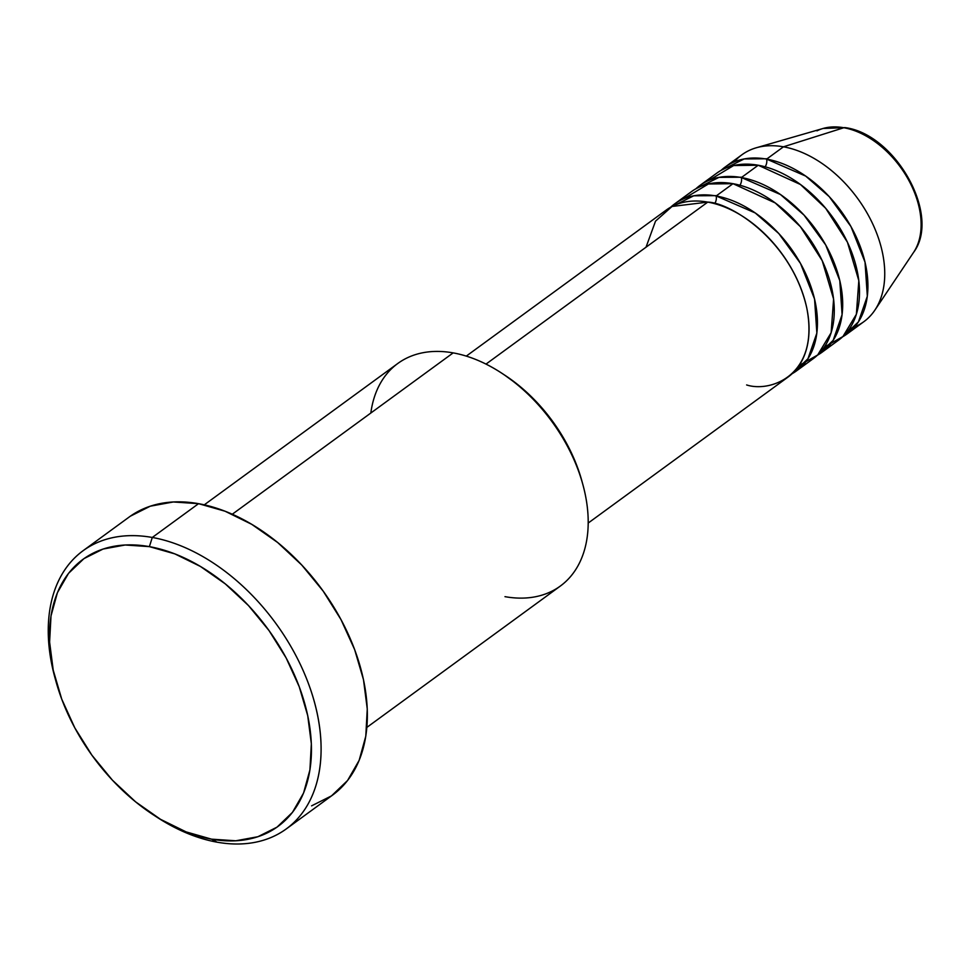 <?xml version="1.0" encoding="UTF-8"?>
<svg xmlns="http://www.w3.org/2000/svg" width="970" height="970" viewBox="0 0 970 970"><rect width="100%" height="100%" fill="white"/><g stroke="black" fill="none" stroke-linecap="round" stroke-linejoin="round"><path stroke-width="1.45" d="M816.97 130.853A78.873 51.64 53.9 0 1 843.827 127.737L783.457 146.809L843.827 127.737A78.873 51.64 -126.1 0 0 823.081 128.476L845.197 127.628C895.431 134.236 941.433 215.34 913.582 252.382A78.873 51.64 -126.1 0 0 908.126 179.135A78.873 51.64 -126.1 0 0 843.827 127.737A6.887 4.292 -79.9 0 1 845.234 127.64A6.887 4.292 100.1 0 0 843.827 127.737A78.873 51.64 53.9 0 1 905.543 174.733A78.873 51.64 53.9 0 1 916.989 246.137M588.22 523.036L788.161 376.978A103.353 67.67 -126.1 0 0 797.425 280.075A103.353 67.67 -126.1 0 0 707.76 202.112L672.04 206.464L655.526 221.136L646.02 247.217M714.66 203.664A6.887 4.292 100.1 0 0 716.175 195.964A103.353 67.67 53.9 0 1 805.827 273.928A103.353 67.67 53.9 0 1 796.564 370.843L813.394 358.548A103.353 67.67 -126.1 0 0 822.657 261.645A103.353 67.67 -126.1 0 0 732.993 183.682L716.175 195.964A103.353 67.67 53.9 0 0 674.635 203.918A103.353 67.67 53.9 0 0 670.61 207.24L693.732 195.807L716.102 195.649M796.564 370.843A103.353 67.67 53.9 0 1 792.187 373.668L807.949 358.754L816.861 333.074L814.557 299.027L800.48 263.416L778.789 233.527L755.23 212.951L716.175 195.964L732.993 183.682L708.415 183.973L683.777 198.765M739.892 185.234A6.887 4.292 100.1 0 0 741.407 177.534A103.353 67.67 53.9 0 1 831.072 255.498A103.353 67.67 53.9 0 1 821.808 352.413L838.626 340.118A103.353 67.67 -126.1 0 0 847.889 243.203A103.353 67.67 -126.1 0 0 758.225 165.239L741.407 177.534A103.353 67.67 53.9 0 0 699.867 185.488A103.353 67.67 53.9 0 0 695.842 188.81L718.964 177.377L741.335 177.219M821.808 352.413A103.353 67.67 53.9 0 1 817.419 355.226L833.181 340.325L842.093 314.632L839.79 280.585L825.712 244.973L804.021 215.097L780.462 194.521L741.407 177.534L758.225 165.239L733.647 165.53L709.009 180.335M765.124 166.804A6.887 4.292 100.1 0 0 766.639 159.104A103.353 67.67 53.9 0 1 856.304 237.068A103.353 67.67 53.9 0 1 847.04 333.971L863.858 321.688A103.353 67.67 -126.1 0 0 873.121 224.773A103.353 67.67 -126.1 0 0 783.457 146.809L766.639 159.104A103.353 67.67 53.9 0 0 725.111 167.058A103.353 67.67 53.9 0 0 721.086 170.381L744.196 158.947L766.567 158.777M366.866 727.391L560.357 586.05A137.813 90.222 -126.1 0 0 572.7 456.834A137.813 90.222 -126.1 0 0 453.16 352.886A137.813 90.222 53.9 0 1 501.563 373.074A137.813 90.222 53.9 0 1 582.788 484.272A137.813 90.222 53.9 0 1 504.97 596.659M582.788 484.272L581.818 480.732A130.914 85.712 -126.1 0 0 504.642 375.087A130.914 85.712 -126.1 0 0 503.115 374.105M55.508 679.679A172.26 112.787 53.9 0 1 83.068 550.717A172.26 112.787 53.9 0 1 152.29 537.465L149.38 546.631A165.373 108.276 53.9 0 1 307.72 715.642A165.373 108.276 53.9 0 1 211.557 839.159L217.062 842.178A172.26 112.787 -126.1 0 0 317.226 713.508A172.26 112.787 -126.1 0 0 152.29 537.465A172.26 112.787 53.9 0 1 301.719 667.396A172.26 112.787 53.9 0 1 286.283 828.913A172.26 112.787 53.9 0 1 217.062 842.178A172.26 112.787 53.9 0 1 155.03 815.94A172.26 112.787 -126.1 0 0 156.558 816.946A172.26 112.787 -126.1 0 0 217.062 842.178L211.557 839.159L235.783 840.784L257.887 836.722L277.02 827.143L292.431 812.399L303.549 793.06L309.927 769.877L311.346 743.735L307.72 715.642L299.209 686.663L286.138 657.927L269.005 630.548L248.465 605.547L225.319 583.916L200.45 566.468L174.806 553.87L149.38 546.631L125.154 544.995L103.05 549.056L83.929 558.635L68.506 573.379L57.4 592.718L51.01 615.901L49.603 642.043L53.217 670.149L61.728 699.115L74.799 727.852L91.944 755.242L112.471 780.232L135.63 801.863L160.499 819.31L186.143 831.908L211.557 839.159A165.373 108.276 53.9 0 1 153.478 814.933A165.373 108.276 53.9 0 1 55.993 681.498A165.373 108.276 53.9 0 1 149.38 546.631L152.29 537.465L198.559 503.672L152.29 537.465A172.26 112.787 -126.1 0 0 55.011 677.945L55.993 681.498M674.635 203.918L691.464 191.636A103.353 67.67 -126.1 0 1 732.993 183.682L775.248 202.948L800.444 226.725L822.208 260.663L833.594 299.099L831.144 332.71L817.674 354.996L799.122 365.508A103.353 67.67 -126.1 0 0 804.251 363.701M746.621 384.945C770.665 392.777 820.026 375.208 806.725 307.745C791.253 239.881 730.24 202.597 707.76 202.112L485.994 364.102L707.76 202.112A103.353 67.67 -126.1 0 0 666.232 210.066L466.291 356.111M370.831 413.026A137.813 90.222 53.9 0 1 453.16 352.886L232.279 514.233L453.16 352.886A137.813 90.222 -126.1 0 0 397.773 363.495L204.294 504.824M286.283 828.913L332.552 795.121A172.26 112.787 -126.1 0 0 347.987 633.604A172.26 112.787 -126.1 0 0 198.559 503.672A172.26 112.787 -126.1 0 0 129.325 516.925L83.068 550.717M847.04 333.971A103.353 67.67 53.9 0 1 842.651 336.796L858.414 321.882L867.326 296.202L865.022 262.155L850.945 226.543L829.253 196.667L805.694 176.091L766.639 159.104L783.457 146.809A103.353 67.67 53.9 0 1 867.726 214.176A103.353 67.67 53.9 0 1 874.879 310.145A103.353 67.67 53.9 0 1 849.599 328.648A103.353 67.67 -126.1 0 0 854.715 326.841M699.867 185.488L716.697 173.206A103.353 67.67 -126.1 0 1 758.225 165.239L800.48 184.518L825.676 208.295L847.44 242.233L858.826 280.657L856.377 314.28L842.906 336.566L824.367 347.078A103.353 67.67 -126.1 0 0 829.483 345.271M734.241 161.905A103.353 67.67 53.9 0 1 756.273 147.779A103.353 67.67 53.9 0 1 783.457 146.809A103.353 67.67 -126.1 0 0 741.929 154.763L725.111 167.058M130.368 516.186L150.289 506.195L173.315 501.975L198.559 503.672L225.04 511.214L251.739 524.333L277.65 542.509L301.767 565.049L323.155 591.082L341.003 619.612L354.62 649.536L363.495 679.715L367.266 708.985L365.787 736.218L359.142 760.371L347.563 780.51L331.51 795.873L311.588 805.852M504.267 374.844L518.78 385.429L537.101 402.562L553.361 422.35L566.929 444.03L577.271 466.776L581.964 481.253M501.563 373.074L504.642 375.087M874.879 310.145L913.582 252.382M756.273 147.779L823.081 128.476M156.558 816.946L153.478 814.933"/></g></svg>
